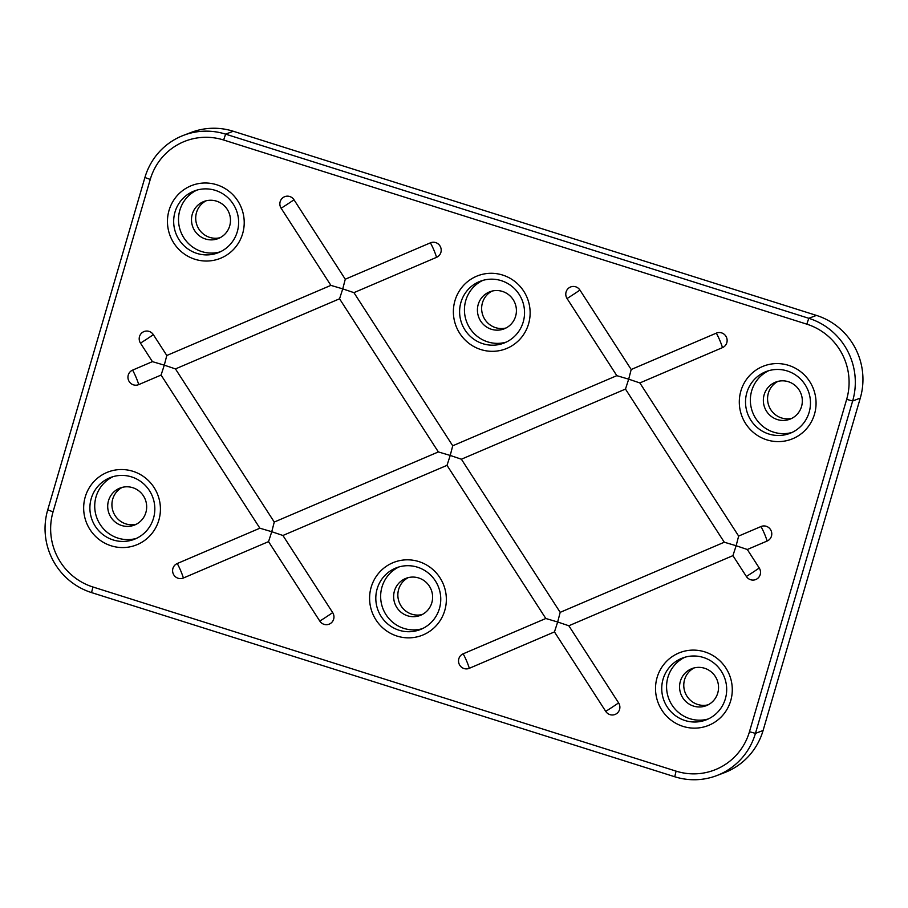 <?xml version="1.0" encoding="UTF-8"?>
<svg xmlns="http://www.w3.org/2000/svg" width="908" height="908" viewBox="0 0 908 908"><rect width="100%" height="100%" fill="white"/><g stroke="black" fill="none" stroke-linecap="round" stroke-linejoin="round"><path stroke-width="1.36" d="M138.742 384.606A7.877 7.695 69.2 0 1 127.96 377.728A7.877 7.695 69.2 0 1 132.591 370.124L152.419 361.645L140.479 343.133A7.877 7.695 69.2 0 1 149.105 331.397A7.877 7.695 69.2 0 1 153.35 334.655L166.8 355.493L330.887 285.373L281.128 208.238A7.877 7.695 69.2 0 1 283.307 197.399A7.877 7.695 69.2 0 1 293.999 199.771L345.267 279.221L430.403 242.845A7.877 7.695 69.2 0 1 440.562 247.055A7.877 7.695 69.2 0 1 436.566 257.327L353.927 292.648L342.759 288.88L339.547 298.789L175.46 368.92L164.291 365.152L161.079 375.061L138.742 384.606A18.058 3.757 -113.1 0 0 136.018 377.229A18.058 3.757 -113.1 0 0 132.591 370.124M353.927 292.648L452.729 445.783L616.816 375.662L567.057 298.528A7.877 7.695 69.2 0 1 569.225 287.688A7.877 7.695 69.2 0 1 579.928 290.061L631.196 369.511L716.333 333.134A7.877 7.695 69.2 0 1 726.491 337.345A7.877 7.695 69.2 0 1 722.496 347.616L639.856 382.938L738.647 536.072L760.983 526.538A7.877 7.695 69.2 0 1 771.766 533.405A7.877 7.695 69.2 0 1 767.146 541.02L747.307 549.499L736.138 545.731L732.926 555.639L746.376 576.478A7.877 7.695 69.2 0 0 759.02 577A7.877 7.695 69.2 0 0 759.247 568.011A18.058 0.794 -32.8 0 1 753.163 572.108A18.058 0.794 -32.8 0 1 746.376 576.478M194.936 259.268A39.123 38.272 69.2 0 1 169.036 210.395A39.123 38.272 69.2 0 1 216.728 184.767A39.123 38.272 69.2 0 1 242.64 233.64A39.123 38.272 69.2 0 1 194.936 259.268M215.366 190.374A33.108 32.382 -110.8 0 0 194.391 190.941A33.108 32.382 -110.8 0 0 173.7 222.778A33.108 32.382 -110.8 0 0 196.934 253.411A33.108 32.382 -110.8 0 0 217.897 252.844A33.108 32.382 -110.8 0 0 238.6 221.019A33.108 32.382 -110.8 0 0 215.366 190.374M480.865 349.557A39.123 38.272 69.2 0 1 454.953 300.684A39.123 38.272 69.2 0 1 502.646 275.056A39.123 38.272 69.2 0 1 528.558 323.929A39.123 38.272 69.2 0 1 480.865 349.557M501.284 280.663A33.108 32.382 -110.8 0 0 480.321 281.23A33.108 32.382 -110.8 0 0 459.63 313.067A33.108 32.382 -110.8 0 0 482.852 343.701A33.108 32.382 -110.8 0 0 503.826 343.133A33.108 32.382 -110.8 0 0 524.518 311.308A33.108 32.382 -110.8 0 0 501.284 280.663M766.795 439.847A39.123 38.272 69.2 0 1 740.883 390.973A39.123 38.272 69.2 0 1 788.575 365.345A39.123 38.272 69.2 0 1 814.487 414.218A39.123 38.272 69.2 0 1 766.795 439.847M787.213 370.952A33.108 32.382 -110.8 0 0 766.25 371.52A33.108 32.382 -110.8 0 0 745.547 403.356A33.108 32.382 -110.8 0 0 768.781 433.99A33.108 32.382 -110.8 0 0 789.744 433.422A33.108 32.382 -110.8 0 0 810.447 401.597A33.108 32.382 -110.8 0 0 787.213 370.952M196.854 190.124A33.108 32.382 -110.8 0 0 178.615 222.256A33.108 32.382 -110.8 0 0 201.769 251.584A33.108 32.382 -110.8 0 0 220.281 251.834M216.513 201.145A19.863 19.431 -110.8 0 0 191.509 220.587A19.863 19.431 -110.8 0 0 218.034 238.634A19.863 19.431 -110.8 0 0 216.513 201.145M220.088 237.703A19.863 19.431 69.2 0 1 206.082 200.816M482.772 280.413A33.108 32.382 -110.8 0 0 464.544 312.545A33.108 32.382 -110.8 0 0 487.687 341.873A33.108 32.382 -110.8 0 0 506.199 342.123M502.442 291.434A19.863 19.431 -110.8 0 0 477.438 310.876A19.863 19.431 -110.8 0 0 503.963 328.923A19.863 19.431 -110.8 0 0 502.442 291.434M506.017 327.992A19.863 19.431 69.2 0 1 492.011 291.105M768.701 370.702A33.108 32.382 -110.8 0 0 750.462 402.834A33.108 32.382 -110.8 0 0 773.616 432.151A33.108 32.382 -110.8 0 0 792.128 432.412M788.36 381.723A19.863 19.431 -110.8 0 0 763.367 401.166A19.863 19.431 -110.8 0 0 789.881 419.212A19.863 19.431 -110.8 0 0 788.36 381.723M791.946 418.282A19.863 19.431 69.2 0 1 777.94 381.394M111.151 545.799A39.123 38.272 69.2 0 1 85.238 496.926A39.123 38.272 69.2 0 1 132.943 471.297A39.123 38.272 69.2 0 1 158.843 520.171A39.123 38.272 69.2 0 1 111.151 545.799M131.581 476.904A33.108 32.382 -110.8 0 0 110.606 477.472A33.108 32.382 -110.8 0 0 89.915 509.309A33.108 32.382 -110.8 0 0 113.137 539.942A33.108 32.382 -110.8 0 0 134.112 539.375A33.108 32.382 -110.8 0 0 154.803 507.549A33.108 32.382 -110.8 0 0 131.581 476.904M397.08 636.088A39.123 38.272 69.2 0 1 371.168 587.215A39.123 38.272 69.2 0 1 418.86 561.587A39.123 38.272 69.2 0 1 444.772 610.46A39.123 38.272 69.2 0 1 397.08 636.088M417.498 567.194A33.108 32.382 -110.8 0 0 396.535 567.761A33.108 32.382 -110.8 0 0 375.833 599.598A33.108 32.382 -110.8 0 0 399.066 630.231A33.108 32.382 -110.8 0 0 420.041 629.664A33.108 32.382 -110.8 0 0 440.732 597.839A33.108 32.382 -110.8 0 0 417.498 567.194M113.069 476.655A33.108 32.382 -110.8 0 0 94.829 508.786A33.108 32.382 -110.8 0 0 117.972 538.115A33.108 32.382 -110.8 0 0 136.495 538.365M132.727 487.687A19.863 19.431 -110.8 0 0 107.723 507.118A19.863 19.431 -110.8 0 0 134.248 525.164A19.863 19.431 -110.8 0 0 132.727 487.687M136.302 524.234A19.863 19.431 69.2 0 1 122.296 487.346M398.987 566.944A33.108 32.382 -110.8 0 0 380.747 599.076A33.108 32.382 -110.8 0 0 403.901 628.404A33.108 32.382 -110.8 0 0 422.413 628.654M418.645 577.965A19.863 19.431 -110.8 0 0 393.652 597.407A19.863 19.431 -110.8 0 0 420.166 615.454A19.863 19.431 -110.8 0 0 418.645 577.965M422.231 614.523A19.863 19.431 69.2 0 1 408.225 577.636M683.009 726.377A39.123 38.272 69.2 0 1 657.097 677.504A39.123 38.272 69.2 0 1 704.79 651.876A39.123 38.272 69.2 0 1 730.702 700.749A39.123 38.272 69.2 0 1 683.009 726.377M703.428 657.483A33.108 32.382 -110.8 0 0 682.464 658.05A33.108 32.382 -110.8 0 0 661.762 689.887A33.108 32.382 -110.8 0 0 684.995 720.521A33.108 32.382 -110.8 0 0 705.959 719.953A33.108 32.382 -110.8 0 0 726.661 688.128A33.108 32.382 -110.8 0 0 703.428 657.483M684.916 657.233A33.108 32.382 -110.8 0 0 666.676 689.365A33.108 32.382 -110.8 0 0 689.83 718.693A33.108 32.382 -110.8 0 0 708.342 718.943M704.574 668.254A19.863 19.431 -110.8 0 0 679.581 687.697A19.863 19.431 -110.8 0 0 706.095 705.743A19.863 19.431 -110.8 0 0 704.574 668.254M708.149 704.812A19.863 19.431 69.2 0 1 694.143 667.925M639.856 382.938L628.688 379.169L625.476 389.078L461.389 459.21L560.179 612.344L724.278 542.224L736.138 545.731L738.647 536.072M625.476 389.078L724.278 542.224M332.68 612.605A18.058 0.794 -32.8 0 1 326.585 616.714A18.058 0.794 -32.8 0 1 319.798 621.083A7.877 7.695 69.2 0 0 330.501 623.455A7.877 7.695 69.2 0 0 332.68 612.605L282.921 535.482L271.753 531.713L274.261 522.055L175.46 368.92M274.261 522.055L438.348 451.934L339.547 298.789M319.798 621.083L268.541 541.622L183.393 578.01A7.877 7.695 69.2 0 1 173.235 573.788A7.877 7.695 69.2 0 1 177.242 563.528L259.881 528.206L271.753 531.713L268.541 541.622M259.881 528.206L161.079 375.061M747.307 549.499L759.247 568.011M732.926 555.639L568.839 625.771L618.598 702.894A7.877 7.695 69.2 0 1 616.43 713.745A7.877 7.695 69.2 0 1 605.727 711.373L554.459 631.911L469.322 668.299A7.877 7.695 69.2 0 1 459.164 664.077A7.877 7.695 69.2 0 1 463.159 653.817L545.81 618.496L557.671 622.003L554.459 631.911M568.839 625.771L557.671 622.003L560.179 612.344M461.389 459.21L450.22 455.441L447.008 465.35L282.921 535.482M545.81 618.496L447.008 465.35M438.348 451.934L450.22 455.441L452.729 445.783M53.061 511.806A60.2 58.884 -110.8 0 0 92.922 586.988L676.097 771.142A60.2 58.884 -110.8 0 0 749.475 731.712L846.665 399.338A60.2 58.884 -110.8 0 0 806.803 324.156L223.629 140.002A60.2 58.884 -110.8 0 0 150.251 179.421L53.061 511.806L47.715 509.899L144.905 177.514A66.216 64.763 69.2 0 1 183.688 135.281A66.216 64.763 69.2 0 1 225.627 134.146L808.801 318.299A66.216 64.763 69.2 0 1 852.646 401.007L755.445 733.38A66.216 64.763 69.2 0 1 716.673 775.625A66.216 64.763 69.2 0 1 674.735 776.749L91.56 592.595A66.216 64.763 69.2 0 1 47.715 509.899M716.673 775.625L724.312 772.719A66.216 64.763 -110.8 0 0 763.095 730.486L860.285 398.101A66.216 64.763 -110.8 0 0 816.44 315.405L233.265 131.251A66.216 64.763 -110.8 0 0 191.327 132.375L183.688 135.281M152.419 361.645L164.291 365.152L166.8 355.493M616.816 375.662L628.688 379.169L631.196 369.511M330.887 285.373L342.759 288.88L345.267 279.221M767.146 541.02A18.058 3.757 66.9 0 0 764.411 533.643A18.058 3.757 66.9 0 0 760.983 526.538M140.479 343.133A18.058 0.794 147.2 0 0 147.266 338.763A18.058 0.794 147.2 0 0 153.35 334.655M618.598 702.894A18.058 0.794 -32.8 0 1 612.514 707.003A18.058 0.794 -32.8 0 1 605.727 711.373M860.285 398.101L852.646 401.007L846.665 399.338M749.475 731.712L755.445 733.38L763.095 730.486M233.265 131.251L225.627 134.146L223.629 140.002M806.803 324.156L808.801 318.299L816.44 315.405M150.251 179.421L144.905 177.514M92.922 586.988L91.56 592.595M674.735 776.749L676.097 771.142M567.057 298.528A18.058 0.794 147.2 0 0 573.845 294.158A18.058 0.794 147.2 0 0 579.928 290.061M281.128 208.238A18.058 0.794 147.2 0 0 287.915 203.869A18.058 0.794 147.2 0 0 293.999 199.771M436.566 257.327A18.058 3.757 66.9 0 0 433.842 249.95A18.058 3.757 66.9 0 0 430.403 242.845M463.159 653.817A18.058 3.757 -113.1 0 1 466.599 660.922A18.058 3.757 -113.1 0 1 469.322 668.299M722.496 347.616A18.058 3.757 66.9 0 0 719.76 340.239A18.058 3.757 66.9 0 0 716.333 333.134M177.242 563.528A18.058 3.757 -113.1 0 1 180.669 570.633A18.058 3.757 -113.1 0 1 183.393 578.01"/></g></svg>
